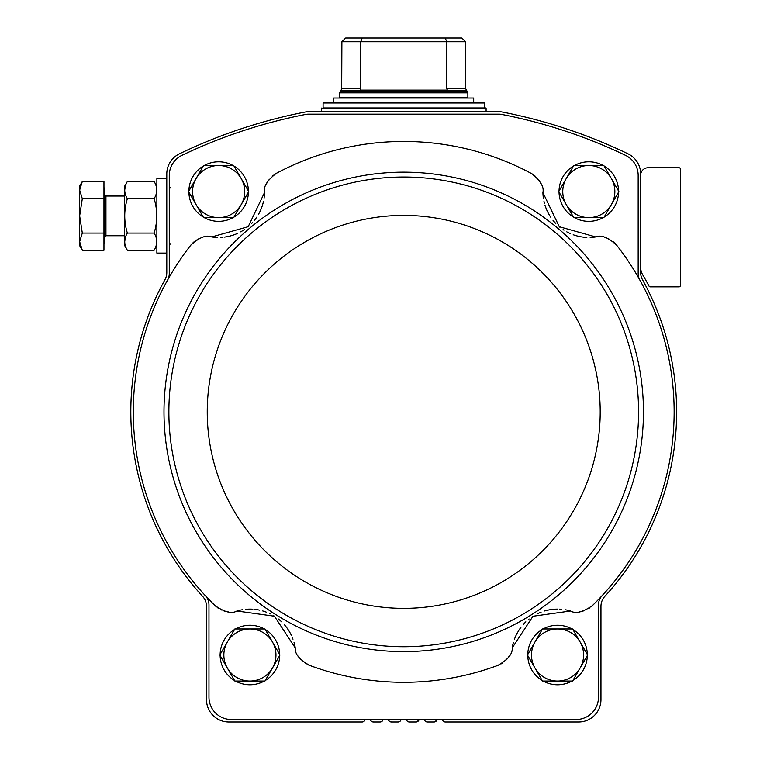 <?xml version="1.0" encoding="UTF-8"?>
<svg xmlns="http://www.w3.org/2000/svg" width="760" height="760" viewBox="0 0 760 760"><rect width="100%" height="100%" fill="white"/><g stroke="black" fill="none" stroke-linecap="round" stroke-linejoin="round"><path stroke-width="1.14" d="M192.071 243.703A22.325 22.325 0 0 0 190.732 245.252A270.427 270.427 0 0 0 167.542 280.165A13.642 13.642 0 0 0 169.271 273.514L169.271 175.475A22.325 22.325 0 0 1 181.963 155.334A513.561 513.561 0 0 1 305.644 114.437A14.886 14.886 0 0 1 308.484 114.161L498.969 114.161A14.886 14.886 0 0 1 501.809 114.437A513.561 513.561 0 0 1 625.489 155.334A22.325 22.325 0 0 1 638.172 175.475L638.172 273.514A13.642 13.642 0 0 0 639.901 280.165A270.427 270.427 0 0 0 616.711 245.252A22.325 22.325 0 0 0 615.381 243.703M202.863 237.357A22.325 22.325 0 0 0 202.189 237.548M199.804 238.374A22.325 22.325 0 0 0 198.588 238.916M196.555 240.036A22.325 22.325 0 0 0 196.07 240.35M193.923 241.946A22.325 22.325 0 0 0 193.078 242.696M264.072 198.132A45.895 45.895 0 0 0 264.527 192.555L248.188 226.698L211.698 236.939A45.895 45.895 0 0 0 217.284 237.452M220.666 237.424A45.895 45.895 0 0 0 222.993 237.262M224.513 237.091A45.895 45.895 0 0 0 234.184 234.755M234.27 234.726A45.895 45.895 0 0 0 237.31 233.5M240.692 231.828A45.895 45.895 0 0 0 244.378 229.577M248.188 226.698A45.895 45.895 0 0 0 248.815 226.157M251.665 223.45A45.895 45.895 0 0 0 252.377 222.689M254.514 220.2A45.895 45.895 0 0 0 256.738 217.179M258.466 214.396A45.895 45.895 0 0 0 260.927 209.427M261.402 208.268A45.895 45.895 0 0 0 262.476 205.181M262.485 205.152A45.895 45.895 0 0 0 263.473 201.428M532.874 174.382A22.325 22.325 0 0 0 531.107 173.337A270.427 270.427 0 0 0 276.336 173.337A22.325 22.325 0 0 0 274.578 174.382M273.41 175.208A22.325 22.325 0 0 0 272.526 175.911M268.736 179.987A22.325 22.325 0 0 0 267.995 181.079M266.769 183.284A22.325 22.325 0 0 0 266.466 183.929M540.977 183.929A22.325 22.325 0 0 0 540.683 183.284M539.448 181.079A22.325 22.325 0 0 0 538.707 179.987M534.926 175.911A22.325 22.325 0 0 0 534.033 175.208M590.178 237.452A45.895 45.895 0 0 0 595.745 236.939L559.303 226.727L542.915 192.555A45.895 45.895 0 0 0 543.381 198.151M543.989 201.476A45.895 45.895 0 0 0 544.549 203.737M544.977 205.2A45.895 45.895 0 0 0 548.948 214.329M548.986 214.405A45.895 45.895 0 0 0 550.725 217.189M552.957 220.229A45.895 45.895 0 0 0 555.807 223.478M559.303 226.727A45.895 45.895 0 0 0 559.939 227.259M563.093 229.596A45.895 45.895 0 0 0 563.967 230.166M566.789 231.847A45.895 45.895 0 0 0 570.152 233.51M573.192 234.736A45.895 45.895 0 0 0 578.512 236.303M579.737 236.559A45.895 45.895 0 0 0 582.958 237.091M582.986 237.101A45.895 45.895 0 0 0 586.834 237.424M614.365 242.696A22.325 22.325 0 0 0 613.519 241.946M611.382 240.35A22.325 22.325 0 0 0 610.897 240.036M608.855 238.916A22.325 22.325 0 0 0 607.649 238.374M605.264 237.548A22.325 22.325 0 0 0 604.58 237.357M436.724 720.452L437.266 719.52L436.724 720.452A3.097 3.097 0 0 1 434.036 722L436.724 720.452M424.147 719.52L424.688 720.452A3.097 3.097 0 0 0 427.367 722L434.036 722L427.367 722M418.741 720.452L419.273 719.52L418.741 720.452A3.097 3.097 0 0 1 416.052 722L418.741 720.452M406.163 719.52L406.695 720.452A3.097 3.097 0 0 0 409.383 722L416.052 722L409.383 722M400.083 721.259L400.748 720.452A3.097 3.097 0 0 1 398.069 722L391.39 722L389.376 721.259L391.39 722L398.069 722M388.17 719.52L388.712 720.452A3.097 3.097 0 0 0 391.39 722M382.099 721.259L382.764 720.452A3.097 3.097 0 0 1 380.076 722L373.407 722L371.393 721.259L373.407 722L380.076 722M370.187 719.52L370.719 720.452A3.097 3.097 0 0 0 373.407 722M300.77 722L362.092 722A3.097 3.097 0 0 0 364.781 720.452L364.106 721.259M365.313 719.52L364.781 720.452L365.313 719.52M370.719 720.452L371.393 721.259M388.712 720.452L389.376 721.259M406.695 720.452L407.369 721.259M418.066 721.259L416.052 722M424.688 720.452L425.353 721.259M443.337 721.259L442.671 720.452A3.097 3.097 0 0 0 445.36 722L506.673 722M442.13 719.52L442.671 720.452M436.059 721.259L434.036 722M445.36 722L578.635 722A22.325 22.325 0 0 0 600.961 699.675L600.961 606.375A14.886 14.886 0 0 1 604.875 596.315A272.906 272.906 0 0 0 642.514 279.756A14.886 14.886 0 0 1 640.651 272.555L640.651 173.945A22.325 22.325 0 0 0 628.035 153.833A516.04 516.04 0 0 0 502.142 112.005A17.366 17.366 0 0 0 498.826 111.682L308.626 111.682A17.366 17.366 0 0 0 305.311 112.005A516.04 516.04 0 0 0 179.417 153.833A22.325 22.325 0 0 0 166.791 173.945L166.791 272.555A14.886 14.886 0 0 1 164.93 279.756A272.906 272.906 0 0 0 202.578 596.315A14.886 14.886 0 0 1 206.492 606.375L206.492 699.675A22.325 22.325 0 0 0 228.817 722L362.092 722M640.651 267.273A14.886 14.886 0 0 0 642.722 274.835A277.495 277.495 0 0 1 649.059 286.178A1.244 1.244 0 0 0 650.151 286.843L679.107 286.843A1.244 1.244 0 0 0 680.352 285.599L680.352 168.995A1.244 1.244 0 0 0 679.107 167.751L648.1 167.751A7.438 7.438 0 0 0 640.651 175.199M590.89 606.945A22.325 22.325 0 0 0 592.439 605.568A270.427 270.427 0 0 0 639.901 280.165M602.11 595.65A13.642 13.642 0 0 0 598.481 604.922L598.481 697.186A22.325 22.325 0 0 1 576.146 719.52L231.296 719.52A22.325 22.325 0 0 1 208.971 697.186L208.971 604.922A13.642 13.642 0 0 0 205.333 595.65A270.427 270.427 0 0 0 215.013 605.568A22.325 22.325 0 0 0 216.534 606.927M167.542 280.165A270.427 270.427 0 0 0 205.333 595.65M579.167 611.79A22.325 22.325 0 0 0 580.051 611.676M582.521 611.173A22.325 22.325 0 0 0 583.794 610.803M585.913 609.986A22.325 22.325 0 0 0 586.482 609.729M588.81 608.437A22.325 22.325 0 0 0 589.75 607.81M592.439 605.568C582.948 612.208 575.643 614.014 570.532 610.992A45.895 45.895 0 0 0 565.06 609.739M561.707 609.301A45.895 45.895 0 0 0 559.379 609.149M557.85 609.121A45.895 45.895 0 0 0 547.95 610.128M547.865 610.147A45.895 45.895 0 0 0 544.683 610.954M541.101 612.161A45.895 45.895 0 0 0 537.139 613.899M532.978 616.246A45.895 45.895 0 0 0 532.294 616.692M529.102 618.991A45.895 45.895 0 0 0 528.285 619.647M525.834 621.832A45.895 45.895 0 0 0 523.231 624.53M521.142 627.057A45.895 45.895 0 0 0 518.035 631.655M517.408 632.738A45.895 45.895 0 0 0 515.926 635.654M515.917 635.683A45.895 45.895 0 0 0 514.434 639.245M513.399 642.438A45.895 45.895 0 0 0 512.202 647.9L532.978 616.246L570.532 610.992M307.648 664.572A22.325 22.325 0 0 0 309.529 665.37A270.427 270.427 0 0 0 497.923 665.37A22.325 22.325 0 0 0 499.804 664.572M501.068 663.908A22.325 22.325 0 0 0 502.046 663.328M506.34 659.803A22.325 22.325 0 0 0 507.224 658.815M508.744 656.792A22.325 22.325 0 0 0 509.124 656.203M298.328 656.203A22.325 22.325 0 0 0 298.709 656.792M300.219 658.815A22.325 22.325 0 0 0 301.102 659.803M305.406 663.328A22.325 22.325 0 0 0 306.375 663.908M242.364 609.739A45.895 45.895 0 0 0 236.911 610.992L274.417 616.208L295.25 647.9A45.895 45.895 0 0 0 294.044 642.418M292.99 639.198A45.895 45.895 0 0 0 292.135 637.032M291.507 635.635A45.895 45.895 0 0 0 286.349 627.114M286.301 627.047A45.895 45.895 0 0 0 284.212 624.52M281.589 621.803A45.895 45.895 0 0 0 278.322 618.972M274.417 616.208A45.895 45.895 0 0 0 273.724 615.781M270.275 613.88A45.895 45.895 0 0 0 269.334 613.434M266.313 612.151A45.895 45.895 0 0 0 262.751 610.954M259.578 610.147A45.895 45.895 0 0 0 254.097 609.311M252.842 609.207A45.895 45.895 0 0 0 249.574 609.121M249.536 609.121A45.895 45.895 0 0 0 245.689 609.311M217.673 607.791A22.325 22.325 0 0 0 218.614 608.428M220.951 609.719A22.325 22.325 0 0 0 221.559 609.995M223.649 610.803A22.325 22.325 0 0 0 224.922 611.173M227.392 611.676A22.325 22.325 0 0 0 228.105 611.771M512.202 647.9C512.734 653.818 507.975 659.642 497.923 665.37M295.25 647.9C294.709 653.818 299.478 659.642 309.529 665.37M236.911 610.992C231.791 614.014 224.494 612.199 215.013 605.568M211.698 236.939C206.226 234.641 199.243 237.414 190.732 245.252M264.527 192.555C263.207 186.77 267.149 180.367 276.336 173.337M542.915 192.555C544.236 186.77 540.303 180.367 531.107 173.337M595.745 236.939C601.217 234.641 608.209 237.414 616.711 245.252M188.879 191.026A29.773 29.773 0 0 1 203.291 166.06M204.231 165.518A29.773 29.773 0 0 1 233.054 165.518M233.994 166.06A29.773 29.773 0 0 1 248.416 191.026M248.416 192.118A29.773 29.773 0 0 1 233.994 217.075M233.054 217.626A29.773 29.773 0 0 1 204.231 217.626M203.291 217.075A29.773 29.773 0 0 1 188.879 192.118M559.037 191.026A29.773 29.773 0 0 1 573.448 166.06M574.389 165.518A29.773 29.773 0 0 1 603.212 165.518M604.153 166.06A29.773 29.773 0 0 1 618.573 191.026M618.573 192.118A29.773 29.773 0 0 1 604.153 217.075M603.212 217.626A29.773 29.773 0 0 1 574.389 217.626M573.448 217.075A29.773 29.773 0 0 1 559.037 192.118M527.772 654.474A29.773 29.773 0 0 1 542.193 629.508M543.134 628.966A29.773 29.773 0 0 1 571.957 628.966M572.897 629.508A29.773 29.773 0 0 1 587.309 654.474M587.309 655.557A29.773 29.773 0 0 1 572.897 680.523M571.957 681.064A29.773 29.773 0 0 1 543.134 681.064M542.193 680.523A29.773 29.773 0 0 1 527.772 655.557M220.134 654.474A29.773 29.773 0 0 1 234.555 629.508M235.495 628.966A29.773 29.773 0 0 1 264.319 628.966M265.259 629.508A29.773 29.773 0 0 1 279.67 654.474M279.67 655.557A29.773 29.773 0 0 1 265.259 680.523M264.319 681.064A29.773 29.773 0 0 1 235.495 681.064M234.555 680.523A29.773 29.773 0 0 1 220.134 655.557M234.868 681.064L219.82 655.015L234.868 628.966L264.945 628.966L279.984 655.015L272.469 668.04L264.945 681.064L234.868 681.064M249.907 628.966A26.049 26.049 0 0 1 272.469 668.04A26.049 26.049 0 0 1 227.344 668.04A26.049 26.049 0 0 1 249.907 628.966M542.507 681.064L527.459 655.015L542.507 628.966L572.584 628.966L587.622 655.015L580.108 668.04L572.584 681.064L542.507 681.064M557.545 628.966A26.049 26.049 0 0 1 580.108 668.04A26.049 26.049 0 0 1 534.983 668.04A26.049 26.049 0 0 1 557.545 628.966M573.762 217.626L558.723 191.567L573.762 165.518L603.839 165.518L618.887 191.567L603.839 217.626L573.762 217.626M588.8 165.518A26.049 26.049 0 0 1 611.363 204.592A26.049 26.049 0 0 1 566.247 204.592A26.049 26.049 0 0 1 588.8 165.518M188.565 191.567L203.604 165.518L233.681 165.518L248.729 191.567L233.681 217.626L203.604 217.626L188.565 191.567M218.642 165.518A26.049 26.049 0 0 1 241.205 204.592A26.049 26.049 0 0 1 196.08 204.592A26.049 26.049 0 0 1 218.642 165.518M360.677 88.701L360.677 41.724L465.548 41.724L462.365 38.551L465.548 41.724L465.747 88.701L446.766 88.701L446.766 41.724L445.236 38L362.206 38L360.677 41.724L341.895 41.724L341.696 88.701L360.677 88.701L360.059 90.098L447.383 90.098L446.766 88.701M341.895 41.724L345.078 38.551L341.895 41.724M345.078 38.551L345.686 38L345.078 38.551M461.766 38L462.365 38.551L461.766 38L445.236 38M362.206 38L345.686 38M467.856 97.546L339.587 97.546L339.587 92.862L467.856 92.862L467.856 97.546M484.358 102.999L323.095 102.999L323.095 107.968L484.358 107.968L484.358 102.999M321.851 107.968L321.356 108.462L486.096 108.462L485.592 107.968L323.095 107.968M333.754 102.999L333.754 98.04L473.689 98.04L473.689 102.999M166.791 253.099L156.873 253.099L156.873 178.666L166.791 178.666M82.308 250.258L103.959 250.258L103.959 181.507L82.308 181.507L79.648 190.105L82.308 198.692L79.648 215.887L82.308 233.073L79.648 241.67L82.308 250.258L79.648 241.67L79.648 245.66L82.308 250.258L79.648 241.67L79.648 186.114L82.308 181.507M103.959 187.976L104.462 187.976L104.462 243.798L103.959 243.798M104.462 194.55L105.944 196.032L105.944 235.733L104.462 237.225L105.944 235.733L124.621 235.733M103.959 233.073L82.308 233.073M103.959 198.692L82.308 198.692M127.357 181.507L124.621 186.257L124.621 245.508L127.357 250.258C123.87 244.549 123.87 238.82 127.357 233.073C123.87 221.597 123.87 210.14 127.357 198.692C123.87 192.983 123.87 187.255 127.357 181.507L154.128 181.507C157.614 187.226 157.614 192.954 154.128 198.692C157.614 210.178 157.614 221.635 154.128 233.073L127.357 233.073M125.419 185.773L124.707 190.105M125.419 237.339L124.707 241.67M154.128 198.692L127.357 198.692M156.075 194.427L156.788 190.105M156.075 245.993L156.788 241.67M154.128 233.073C157.614 238.792 157.614 244.52 154.128 250.258L127.357 250.258M194.351 295.117A239.732 239.732 0 0 0 343.397 643.9A239.732 239.732 0 0 0 643.454 411.882A239.732 239.732 0 0 0 194.351 295.117M638.571 411.882A234.84 234.84 0 0 0 286.301 208.496A234.84 234.84 0 0 0 286.301 615.258A234.84 234.84 0 0 0 638.571 411.882M600.2 411.882A196.479 196.479 0 0 0 305.482 241.727A196.479 196.479 0 0 0 305.482 582.036A196.479 196.479 0 0 0 600.2 411.882M465.747 88.701L466.478 90.459L340.974 90.459L341.696 88.701M466.478 90.459L467.134 91.114L340.319 91.114L339.587 92.862M170.516 187.976L169.271 186.732L170.516 187.976M170.516 243.798L169.271 245.034M342.94 97.546L342.94 98.04M464.512 97.546L464.512 98.04M340.974 90.459L340.319 91.114M467.134 91.114L467.856 92.862M321.356 108.462L321.356 111.682M486.096 108.462L486.096 111.682M105.944 196.032L124.621 196.032M156.873 186.257L154.128 181.507M156.873 245.508L154.128 250.258"/></g></svg>
